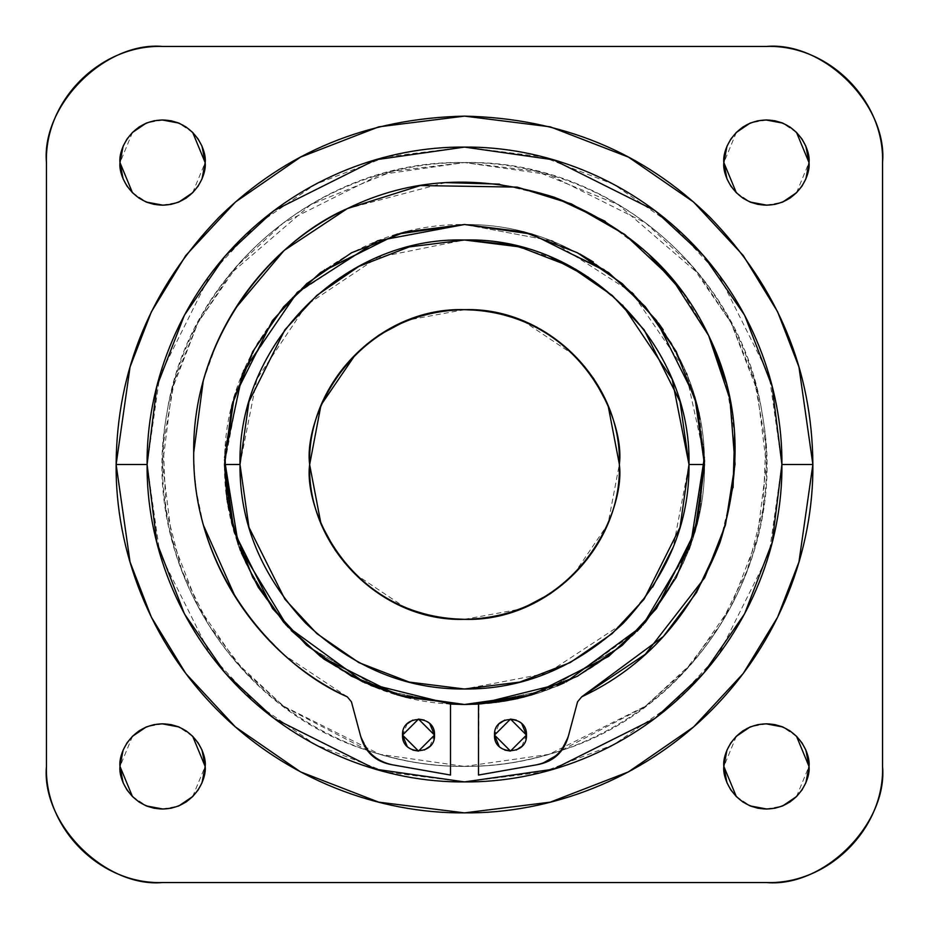 <?xml version="1.0" encoding="UTF-8"?>
<svg xmlns="http://www.w3.org/2000/svg" width="929" height="929" viewBox="0 0 929 929"><rect width="100%" height="100%" fill="white"/><g stroke="black" fill="none" stroke-linecap="round" stroke-linejoin="round"><path stroke-width="0.7" stroke-dasharray="4.64 3.48" d="M652.715 586.989L623.254 623.254L547.135 673.246L464.5 689.004C406.252 689.515 353.334 667.603 305.746 623.254C261.409 575.701 239.496 522.783 239.996 464.5L248.972 527.358L284.889 599.205L316.882 633.648L358.849 662.598L409.236 682.095L464.5 689.004L519.764 682.095L570.151 662.598L612.118 633.648L644.111 599.205L680.028 527.358L689.004 464.5L704.496 464.5L694.892 531.702L656.489 608.495L622.302 645.318L577.432 676.254L523.573 697.11L464.5 704.496L405.427 697.11L351.568 676.254L306.698 645.318L272.511 608.495L234.108 531.702L224.504 464.5L239.996 464.5L224.504 464.5L234.108 397.298L272.511 320.505L306.698 283.682L351.568 252.746L405.427 231.89L464.5 224.504L523.573 231.89L577.432 252.746L622.302 283.682L656.489 320.505L694.892 397.298L704.496 464.5L689.004 464.5L673.246 547.135M239.996 464.442L256.834 379.183L306.477 305.026L377.766 257.426L464.5 239.996M510.3 244.664L551.234 257.426M588.417 277.248L622.523 305.026M573.983 573.983L607.996 523.956L619.329 464.5C625.554 509.789 579.104 617.216 464.5 619.329C349.896 617.216 303.446 509.789 309.671 464.5L309.671 464.848M355.017 573.983L407.018 608.785M464.5 619.329L521.982 608.785M309.671 464.5C303.446 419.211 349.896 311.784 464.5 309.671C579.104 311.784 625.554 419.211 619.329 464.5L619.329 464.152M573.983 355.017L521.982 320.215M464.5 309.671L407.018 320.215M689.004 464.5L680.028 401.642L644.111 329.795L612.118 295.352L570.151 266.402L519.764 246.905L464.5 239.996L409.236 246.905L358.849 266.402L316.882 295.352L284.889 329.795L248.972 401.642L239.996 464.5M406.043 697.296L464.5 704.496L450.507 704.077L450.507 775.053L392.189 764.776L450.507 775.053L450.507 766.1L464.5 766.425C390.459 767.087 310.681 737.649 251.004 677.996C191.397 618.366 161.89 538.565 162.575 464.5C161.901 390.482 191.351 310.669 251.004 251.004C310.623 191.397 390.459 161.878 464.5 162.575C538.541 161.913 618.319 191.351 677.996 251.004C737.603 310.634 767.11 390.435 766.425 464.5C767.099 538.518 737.649 618.331 677.996 677.996C618.377 737.603 538.541 767.122 464.5 766.425L478.493 766.1L478.493 775.053L478.493 704.077L546.531 690.038L621.431 646.073L655.804 609.412L683.372 562.951L700.373 508.802L704.101 450.902L693.951 394.175L671.597 343.219L640.36 301.182L604.129 269.305L529.611 233.504L464.5 224.504L531.702 234.108L608.495 272.511L645.318 306.698L676.254 351.568L697.11 405.427L704.496 464.5L697.11 523.573L676.254 577.432L645.318 622.302L608.495 656.489L531.702 694.892L464.5 704.496L531.702 694.892L608.495 656.489L645.318 622.302L676.254 577.432L697.11 523.573L704.496 464.5L697.11 405.427L676.254 351.568L645.318 306.698L608.495 272.511L531.702 234.108L464.5 224.504L529.611 233.504L604.129 269.305L640.36 301.182L671.597 343.219L693.951 394.175L704.101 450.902L700.373 508.802L683.372 562.951L655.804 609.412L621.431 646.073L546.531 690.038L478.493 704.077L464.5 704.496C526.766 705.041 583.342 681.607 634.205 634.205C681.596 583.377 705.018 526.813 704.496 464.5C705.041 402.234 681.607 345.669 634.205 294.795C583.377 247.404 526.801 223.97 464.5 224.504L376.164 241.354L294.795 294.795L241.354 376.164L224.504 464.5M227.071 499.709L239.763 548.691M240.53 550.723L241.354 552.848M258.146 587.128L291.172 630.501M323.698 658.905L370.81 685.451M766.425 882.55C823.884 887.741 887.741 823.884 882.55 766.425L882.55 162.575C887.741 105.116 823.884 41.259 766.425 46.45L162.575 46.45C105.116 41.259 41.259 105.116 46.45 162.575L46.45 766.425C41.259 823.884 105.116 887.741 162.575 882.55L766.425 882.55L162.575 882.55C100.541 884.605 44.36 828.517 46.45 766.425L46.45 162.575C44.395 100.541 100.483 44.36 162.575 46.45L766.425 46.45C828.459 44.395 884.64 100.483 882.55 162.575L882.55 766.692M132.464 736.314L119.992 766.541M132.464 796.536L146.77 806.105M162.575 809.008L178.38 806.105M192.686 796.536L205.158 766.309M192.686 736.314L178.38 726.745M162.575 723.842L146.77 726.745M132.464 132.464L119.992 162.691M132.464 192.686L146.77 202.255M162.575 205.158L178.38 202.255M192.686 192.686L205.158 162.529M192.686 132.464L178.38 122.895M162.575 119.992L146.77 122.895M736.314 132.464L723.842 162.691M736.314 192.686L750.62 202.255M766.425 205.158L782.23 202.255M796.536 192.686L809.008 162.529M796.536 132.464L782.23 122.895M766.425 119.992L750.62 122.895M736.314 736.314L723.842 766.541M736.314 796.536L750.62 806.105M766.425 809.008L782.23 806.105M796.536 796.536L809.008 766.309M796.536 736.314L782.23 726.745M766.425 723.842L750.62 726.745M368.116 750.632L284.727 707.074L244.49 671.272L209.048 625.449L181.805 570.534L165.861 508.929L163.249 444.341L174.315 381.122L197.622 323.315L230.369 273.869L310.82 204.612L392.886 171.191L464.5 162.575C320.807 159.033 186.288 273.231 166.546 415.669C139.803 556.866 230.764 708.142 368.116 750.632C394.86 759.632 422.323 764.788 450.507 766.1C425.517 765.368 398.053 760.201 368.116 750.632L360.533 735.78L351.429 701.801L360.533 735.78L368.116 750.632C374.759 758.401 382.771 763.115 392.189 764.776C375.479 761.826 364.923 752.165 360.533 735.78L351.429 701.801L347.307 696.831L351.429 701.801L360.533 735.78C365.503 751.503 376.059 761.176 392.189 764.776C375.479 761.826 364.923 752.165 360.533 735.78L351.429 701.801L347.307 696.831C254.778 653.865 192.384 554.776 193.708 452.713C192.384 350.744 254.743 251.55 347.307 208.607L445.386 182.607M537.008 764.741L536.811 764.776C552.941 761.176 563.497 751.503 568.467 735.78L577.571 701.801L568.467 735.78L577.571 701.801L581.693 696.831L645.365 654.248L704.728 577.687L725.479 524.931L735.048 464.186L729.95 399.215L708.618 335.52L672.259 279.037L624.741 234.433L571.358 203.904L517.209 187.112L420.349 185.556L347.307 208.607L420.349 185.556L517.209 187.112L571.358 203.904L624.741 234.433L672.259 279.037L708.618 335.52L729.95 399.215L735.048 464.186L725.479 524.931L704.728 577.687L645.365 654.248L581.693 696.831C645.307 666.976 691.397 615.521 719.987 542.466C743.374 467.624 739.577 398.646 708.618 335.52C678.762 271.918 627.307 225.817 554.241 197.238C479.399 173.851 410.421 177.636 347.307 208.607C410.386 177.636 479.364 173.851 554.241 197.238C627.272 225.782 678.727 271.883 708.618 335.52C739.577 398.587 743.374 467.577 719.987 542.466C691.42 615.497 645.33 666.952 581.693 696.831L577.571 701.801L581.693 696.831L577.571 701.801L568.467 735.78C564.077 752.165 553.521 761.826 536.811 764.776L478.493 775.053L536.811 764.776C546.6 763.046 554.613 758.331 560.884 750.632C698.19 708.107 789.209 556.959 762.454 415.669C742.724 273.312 608.228 158.998 464.5 162.575L379.961 174.652L283.345 222.96L237.023 265.973L198.098 322.421L171.865 390.18L162.575 464.5L171.865 538.82L198.098 606.579L237.023 663.027L283.345 706.04L379.961 754.348L464.5 766.425L450.507 766.1L450.507 704.077C389.448 701.023 335.125 675.197 287.537 626.611C243.305 575.005 222.333 518.626 224.609 457.498C225.886 396.381 250.11 341.326 297.292 292.345C347.597 246.626 403.337 224.017 464.5 224.504C525.64 224.005 581.368 246.615 631.708 292.345C678.867 341.28 703.102 396.335 704.391 457.498C706.679 518.591 685.707 574.958 641.463 626.611C593.91 675.186 539.586 701.012 478.493 704.077L478.493 766.1C506.677 764.788 534.14 759.632 560.884 750.632L568.467 735.78C564.077 752.165 553.521 761.826 536.811 764.776L478.493 775.053L478.923 704.054M781.904 464.5L769.212 553.37L718.431 654.945L673.211 703.648L613.872 744.57L542.629 772.138L464.5 781.904L386.371 772.138L315.128 744.57L255.789 703.648L210.569 654.945L159.788 553.37L147.096 464.5L159.788 375.63L210.569 274.055L255.789 225.352L315.128 184.43L386.371 156.862L464.5 147.096L542.629 156.862L613.872 184.43L673.211 225.352L718.431 274.055L769.212 375.63L781.904 464.5M464.5 781.904L553.37 769.212L654.945 718.431L703.648 673.211L744.57 613.872L772.138 542.629L781.904 464.5L772.138 386.371L744.57 315.128L703.648 255.789L654.945 210.569L553.37 159.788L464.5 147.096L375.63 159.788L274.055 210.569L225.352 255.789L184.43 315.128L156.862 386.371L147.096 464.5L156.862 542.629L184.43 613.872L225.352 673.211L274.055 718.431L375.63 769.212L464.5 781.904M347.295 696.82L284.111 654.957L257.914 627.958L246.162 612.943L235.304 596.929M203.3 524.931L196.321 491.035L194.37 472.06L193.708 452.713M203.3 380.495L217.107 342.325L225.55 325.231L235.304 308.509M499.43 184.128L554.241 197.238M605.209 221.288L648.337 253.896M682.803 292.426L708.618 335.52M726.095 382.609L734.618 433.611M733.086 487.644L719.987 542.466M119.992 766.425C118.285 753.965 131.059 724.423 162.575 723.842C194.091 724.423 206.865 753.965 205.158 766.425C206.865 778.885 194.091 808.427 162.575 809.008C131.059 808.427 118.285 778.885 119.992 766.425M119.992 162.575C118.285 150.115 131.059 120.573 162.575 119.992C194.091 120.573 206.865 150.115 205.158 162.575C206.865 175.035 194.091 204.577 162.575 205.158C131.059 204.577 118.285 175.035 119.992 162.575M723.842 162.575C722.135 150.115 734.909 120.573 766.425 119.992C797.941 120.573 810.715 150.115 809.008 162.575C810.715 175.035 797.941 204.577 766.425 205.158C734.909 204.577 722.135 175.035 723.842 162.575M723.842 766.425C722.135 753.965 734.909 724.423 766.425 723.842C797.941 724.423 810.715 753.965 809.008 766.425C810.715 778.885 797.941 808.427 766.425 809.008C734.909 808.427 722.135 778.885 723.842 766.425M577.571 701.801L581.693 696.831L645.365 654.248L704.728 577.687L725.479 524.931L735.048 464.186L729.95 399.215L708.618 335.52L672.259 279.037L624.741 234.433L571.358 203.904L517.209 187.112L420.349 185.556L347.307 208.607C254.778 251.573 192.384 350.651 193.708 452.713C192.384 554.694 254.743 653.888 347.307 696.831L351.429 701.801L360.533 735.78C365.515 751.515 376.059 761.188 392.189 764.776L450.507 775.053L392.189 764.776M494.495 735.083C493.357 714.529 527.509 714.296 526.476 735.083C527.614 755.637 493.462 755.858 494.495 735.083C493.357 755.637 527.509 755.858 526.476 735.083C527.614 714.529 493.462 714.296 494.495 735.083L510.486 751.073L526.476 735.083L510.486 751.073L494.495 735.083L510.486 719.081L526.476 735.048L510.486 751.073L494.495 735.083L510.486 719.081L526.476 735.083L510.486 719.081L494.495 735.083L499.175 723.772M407.204 723.772L402.524 735.083C401.386 714.529 435.538 714.296 434.505 735.083C435.643 755.637 401.491 755.858 402.524 735.083C401.386 755.637 435.538 755.858 434.505 735.083C435.643 714.529 401.491 714.296 402.524 735.083L418.514 751.073L434.505 735.083L418.514 751.073L402.524 735.118M517.929 698.503L557.226 685.857M566.144 681.909L637.097 631.255M642.88 625.054L688.842 549.736M689.957 546.751L704.484 462.177M704.449 459.785L699.142 413.962M698.759 412.221L687.088 374.77M686.473 373.272L663.178 329.783M658.382 322.99L633.717 294.319M631.708 292.345L593.364 261.978M579.731 253.942L553.069 241.447M551.408 240.797L464.5 224.504L377.592 240.797L297.292 292.345L243.433 371.101L224.609 457.498L227.303 501.265M239.043 546.751L258.308 587.395M286.12 625.054L324.047 659.16M362.856 681.909L450.507 704.077L450.507 775.053L450.507 704.077L450.507 775.053L450.507 704.077L382.469 690.038L307.569 646.073L273.196 609.412L245.628 562.951L228.627 508.802L224.899 450.902L235.049 394.175L257.403 343.219L288.64 301.182L324.871 269.305L399.389 233.504L464.5 224.504L551.408 240.797L631.708 292.345L685.567 371.101L704.391 457.498M560.884 750.632C530.947 760.201 503.483 765.368 478.493 766.1L464.5 766.425L549.039 754.348L645.655 706.04L691.977 663.027L730.902 606.579L757.135 538.82L766.425 464.5L757.135 390.18L730.902 322.421L691.977 265.973L645.655 222.96L549.039 174.652L464.5 162.575L536.114 171.191L618.18 204.612L698.631 273.869L731.378 323.315L754.685 381.122L765.751 444.341L763.139 508.929L747.195 570.534L719.952 625.449L684.51 671.272L644.273 707.074L560.872 750.644L568.467 735.78C563.485 751.515 552.941 761.188 536.811 764.776L478.493 775.053L478.493 704.077L478.493 775.053L478.493 704.077L546.531 690.038L621.431 646.073L655.804 609.412L683.372 562.951L700.373 508.802L704.101 450.902L693.951 394.175L671.597 343.219L640.36 301.182L604.129 269.305L529.611 233.504L464.5 224.504L399.389 233.504L324.871 269.305L288.64 301.182L257.403 343.219L235.049 394.175L224.899 450.902L228.627 508.802L245.628 562.951L273.196 609.412L307.569 646.073L382.469 690.038L450.507 704.077L382.469 690.038L307.569 646.073L273.196 609.412L245.628 562.951L228.627 508.802L224.899 450.902L235.049 394.175L257.403 343.219L288.64 301.182L324.871 269.305L399.389 233.504L464.5 224.504L397.298 234.108L320.505 272.511L283.682 306.698L252.746 351.568L231.89 405.427L224.504 464.5L231.89 523.573L252.746 577.432L283.682 622.302L320.505 656.489L397.298 694.892L464.5 704.496L397.298 694.892L320.505 656.489L283.682 622.302L252.746 577.432L231.89 523.573L224.504 464.5L231.89 405.427L252.746 351.568L283.682 306.698L320.505 272.511L397.298 234.108L464.5 224.504M224.551 459.785L224.609 457.498M242.527 373.272L243.433 371.101M347.307 208.607C274.276 239.891 192.164 334.928 193.708 452.713C192.164 570.511 274.276 665.536 347.307 696.831C274.276 665.536 192.164 570.511 193.708 452.713C192.164 334.928 274.276 239.891 347.307 208.607C274.276 239.891 192.164 334.928 193.708 452.713C192.164 570.511 274.276 665.536 347.307 696.831L351.429 701.801M499.175 746.393L504.784 750.075M510.486 751.073L516.187 750.075M521.796 746.393L526.476 735.083M521.796 723.772L516.187 720.08M510.486 719.081L504.784 720.08M407.204 746.393L412.813 750.075M418.514 751.073L424.216 750.075M429.825 746.393L434.505 735.048L418.514 751.073L402.524 735.083L418.514 719.081L434.505 735.083L418.514 719.081L402.524 735.083L418.514 719.081L434.505 735.083M429.825 723.772L424.216 720.08M418.514 719.081L412.813 720.08"/><path stroke-width="1.39" d="M622.523 305.026L672.166 379.183L689.004 464.5L704.496 464.5L694.892 397.298L656.489 320.505L622.302 283.682L577.432 252.746L523.573 231.89L464.5 224.504L405.427 231.89L351.568 252.746L306.698 283.682L272.511 320.505L234.108 397.298L224.504 464.5L239.996 464.442M464.5 239.996L510.3 244.664M551.234 257.426L588.417 277.248M673.246 547.135L652.715 586.989M464.5 689.004L464.477 689.004C522.748 689.515 575.666 667.603 623.254 623.254C667.591 575.701 689.504 522.783 689.004 464.5C691.501 344.833 585.235 236.57 464.5 239.996C343.835 236.558 237.487 344.775 239.996 464.5L248.972 401.642L284.889 329.795L316.882 295.352L358.849 266.402L409.236 246.905L464.5 239.996L519.764 246.905L570.151 266.402L612.118 295.352L644.111 329.795L680.028 401.642L689.004 464.5L680.028 527.358L644.111 599.205L612.118 633.648L570.151 662.598L519.764 682.095L464.5 689.004L409.236 682.095L358.849 662.598L316.882 633.648L284.889 599.205L248.972 527.358L239.996 464.5C239.485 522.748 261.397 575.666 305.746 623.254C353.299 667.591 406.217 689.504 464.5 689.004M309.671 464.848L321.004 523.921L335.172 550.131L344.392 562.347L355.017 573.983M407.018 608.785L433.588 616.496L448.753 618.621L464.5 619.329M521.982 608.785L550.119 593.828L562.347 584.62L573.983 573.983M619.329 464.152L607.996 405.079L593.828 378.869L584.608 366.653L573.983 355.017M521.982 320.215L495.412 312.504L480.247 310.379L464.5 309.671M407.018 320.215L378.881 335.172L366.653 344.38L355.366 354.657L321.004 405.044L309.671 464.5C306.918 381.773 381.703 306.907 464.5 309.671C547.193 306.895 622.128 381.738 619.329 464.5C622.082 547.227 547.297 622.093 464.5 619.329C381.807 622.105 306.872 547.262 309.671 464.5C303.446 509.789 349.896 617.216 464.5 619.329C579.104 617.216 625.554 509.789 619.329 464.5C625.554 419.211 579.104 311.784 464.5 309.671C349.896 311.784 303.446 419.211 309.671 464.5M239.996 464.5L224.504 464.5L227.071 499.709M239.763 548.691L240.53 550.723M241.354 552.848L258.146 587.128M291.172 630.501L323.698 658.905M370.81 685.451L406.043 697.296M882.55 766.425C884.605 828.459 828.517 884.64 766.425 882.55C828.459 884.605 884.64 828.517 882.55 766.425L882.55 162.575C884.605 100.541 828.517 44.36 766.425 46.45L162.575 46.45C100.541 44.395 44.36 100.483 46.45 162.575L46.45 766.425C44.395 828.459 100.483 884.64 162.575 882.55L766.425 882.55L162.575 882.55C105.116 887.741 41.259 823.884 46.45 766.425L46.45 162.575C41.259 105.116 105.116 41.259 162.575 46.45L766.425 46.45C823.884 41.259 887.741 105.116 882.55 162.575L882.55 766.425C887.741 823.884 823.884 887.741 766.425 882.55M119.992 766.541L123.116 782.752L127.006 789.964L132.464 796.536M146.77 806.105L154.063 808.218L162.575 809.008M178.38 806.105L186.114 801.994L192.686 796.536M205.158 766.309L202.034 750.098L198.144 742.886L192.686 736.314M178.38 726.745L171.087 724.632L162.575 723.842M146.77 726.745L139.036 730.856L132.464 736.314M119.992 162.691L123.116 178.902L127.006 186.114L132.464 192.686M146.77 202.255L154.063 204.368L162.575 205.158M178.38 202.255L186.114 198.144L192.686 192.686M205.158 162.529L202.034 146.248L198.144 139.036L192.686 132.464M178.38 122.895L171.087 120.782L162.575 119.992M146.77 122.895L139.036 127.006L132.464 132.464M723.842 162.691L726.966 178.902L730.856 186.114L736.314 192.686M750.62 202.255L757.913 204.368L766.425 205.158M782.23 202.255L789.964 198.144L796.536 192.686M809.008 162.529L805.884 146.248L801.994 139.036L796.536 132.464M782.23 122.895L774.937 120.782L766.425 119.992M750.62 122.895L742.886 127.006L736.314 132.464M723.842 766.541L726.966 782.752L730.856 789.964L736.314 796.536M750.62 806.105L757.913 808.218L766.425 809.008M782.23 806.105L789.964 801.994L796.536 796.536M809.008 766.309L805.884 750.098L801.994 742.886L796.536 736.314M782.23 726.745L774.937 724.632L766.425 723.842M750.62 726.745L742.886 730.856L736.314 736.314M368.116 750.632C374.387 758.331 382.4 763.046 392.189 764.776L450.507 775.053L450.507 704.077L364.691 682.757L287.537 626.611L239.043 546.751M116.125 464.5C116.787 369.974 151.172 287.491 219.29 217.038C285.644 151.938 367.373 118.308 464.5 116.125C561.581 118.285 643.309 151.926 709.71 217.038C777.817 287.456 812.201 369.939 812.875 464.5C813.641 549.922 779.675 641.985 710.836 710.836C642.044 779.617 549.933 813.676 464.5 812.875C379.078 813.641 287.015 779.675 218.164 710.836C149.383 642.044 115.324 549.933 116.125 464.5L130.06 562.045L151.357 617.158L185.8 673.525L235.432 726.977L300.555 771.894L378.742 802.157L464.5 812.875L550.258 802.157L628.445 771.894L693.568 726.977L743.2 673.525L777.643 617.158L798.94 562.045L812.875 464.5L781.904 464.5L812.875 464.5L798.94 366.955L777.643 311.842L743.2 255.475L693.568 202.023L628.445 157.106L550.258 126.843L464.5 116.125L378.742 126.843L300.555 157.106L235.432 202.023L185.8 255.475L151.357 311.842L130.06 366.955L116.125 464.5L147.096 464.5L116.125 464.5M119.992 766.425L123.116 750.098L127.006 742.886L132.464 736.314L146.213 726.977L154.063 724.632L162.296 723.842L178.902 726.954L186.114 730.856L192.686 736.314L205.158 766.425L202.034 782.752L198.144 789.964L192.686 796.536L178.937 805.873L171.087 808.218L162.854 809.008L146.248 805.896L139.036 801.994L132.464 796.536L119.992 766.425C118.285 778.885 131.059 808.427 162.575 809.008C194.091 808.427 206.865 778.885 205.158 766.425C206.865 753.965 194.091 724.423 162.575 723.842C131.059 724.423 118.285 753.965 119.992 766.425M119.992 162.575L123.116 146.248L127.006 139.036L132.464 132.464L146.213 123.127L154.063 120.782L162.296 119.992L178.902 123.104L186.114 127.006L192.686 132.464L205.158 162.575L202.034 178.902L198.144 186.114L192.686 192.686L178.937 202.023L171.087 204.368L162.854 205.158L146.248 202.046L139.036 198.144L132.464 192.686L119.992 162.575C118.285 175.035 131.059 204.577 162.575 205.158C194.091 204.577 206.865 175.035 205.158 162.575C206.865 150.115 194.091 120.573 162.575 119.992C131.059 120.573 118.285 150.115 119.992 162.575M723.842 162.575L726.966 146.248L730.856 139.036L736.314 132.464L750.063 123.127L757.913 120.782L766.146 119.992L782.752 123.104L789.964 127.006L796.536 132.464L809.008 162.575L805.884 178.902L801.994 186.114L796.536 192.686L782.787 202.023L774.937 204.368L766.704 205.158L750.098 202.046L742.886 198.144L736.314 192.686L723.842 162.575C722.135 175.035 734.909 204.577 766.425 205.158C797.941 204.577 810.715 175.035 809.008 162.575C810.715 150.115 797.941 120.573 766.425 119.992C734.909 120.573 722.135 150.115 723.842 162.575M723.842 766.425L726.966 750.098L730.856 742.886L736.314 736.314L750.063 726.977L757.913 724.632L766.146 723.842L782.752 726.954L789.964 730.856L796.536 736.314L809.008 766.425L805.884 782.752L801.994 789.964L796.536 796.536L782.787 805.873L774.937 808.218L766.704 809.008L750.098 805.896L742.886 801.994L736.314 796.536L723.842 766.425C722.135 778.885 734.909 808.427 766.425 809.008C797.941 808.427 810.715 778.885 809.008 766.425C810.715 753.965 797.941 724.423 766.425 723.842C734.909 724.423 722.135 753.965 723.842 766.425M464.5 147.096L553.37 159.788L654.945 210.569L703.648 255.789L744.57 315.128L772.138 386.371L781.904 464.5L772.138 542.629L744.57 613.872L703.648 673.211L654.945 718.431L553.37 769.212L464.5 781.904C542.339 782.613 626.216 751.666 688.946 688.946C751.607 626.262 782.624 542.362 781.904 464.5C782.613 386.685 751.654 302.773 688.946 240.054C626.274 177.393 542.339 146.364 464.5 147.096C386.661 146.387 302.784 177.334 240.054 240.054C177.393 302.738 146.376 386.638 147.096 464.5C146.387 542.315 177.346 626.227 240.054 688.946C302.726 751.607 386.661 782.636 464.5 781.904L375.63 769.212L274.055 718.431L225.352 673.211L184.43 613.872L156.862 542.629L147.096 464.5L156.862 386.371L184.43 315.128L225.352 255.789L274.055 210.569L375.63 159.788L464.5 147.096M235.304 308.509L284.088 250.482L347.307 208.607C254.778 251.573 192.384 350.651 193.708 452.713C192.384 554.694 254.743 653.888 347.307 696.831L351.429 701.801L347.295 696.82M235.304 596.929L203.3 524.931M193.708 452.713L203.3 380.495M445.386 182.607L499.43 184.128M554.241 197.238L605.209 221.288M648.337 253.896L682.803 292.426M708.618 335.52L726.095 382.609M734.618 433.611L733.086 487.644M719.987 542.466L696.541 592.423L663.318 636.551L581.693 696.831L577.571 701.801L581.693 696.831C645.307 666.976 691.397 615.521 719.987 542.466C743.374 467.624 739.577 398.646 708.618 335.52C678.762 271.918 627.307 225.817 554.241 197.238C479.399 173.851 410.421 177.636 347.307 208.607L420.349 185.556L517.209 187.112L571.358 203.904L624.741 234.433L672.259 279.037L708.618 335.52L729.95 399.215L735.048 464.186L725.479 524.931L704.728 577.687L645.365 654.248L581.693 696.831L577.571 701.801L568.467 735.78L577.571 701.801M478.923 704.054L517.929 698.503M557.226 685.857L564.309 682.757L478.493 704.077L478.493 775.053L536.811 764.776C553.521 761.826 564.077 752.165 568.467 735.78C563.485 751.515 552.941 761.188 536.811 764.776L478.493 775.053L478.493 704.077L464.5 704.496L397.298 694.892L320.505 656.489L283.682 622.302L252.746 577.432L231.89 523.573L224.504 464.5L231.89 405.427L252.746 351.568L283.682 306.698L320.505 272.511L397.298 234.108L464.5 224.504L531.702 234.108L608.495 272.511L645.318 306.698L676.254 351.568L697.11 405.427L704.496 464.5L697.11 523.573L676.254 577.432L645.318 622.302L608.495 656.489L531.702 694.892L464.5 704.496L450.507 704.077L450.507 775.053L392.189 764.776C376.059 761.188 365.515 751.515 360.533 735.78C364.923 752.165 375.479 761.826 392.189 764.776M637.097 631.255L641.463 626.611L566.144 681.909M688.842 549.736L689.957 546.751M704.484 462.177L704.449 459.785M699.142 413.962L698.759 412.221M687.088 374.77L686.473 373.272M663.178 329.783L658.382 322.99M633.717 294.319L631.708 292.345M593.364 261.978L579.731 253.942M553.069 241.447L551.408 240.797M227.303 501.265L238.358 544.847L224.551 459.785M258.308 587.395L286.12 625.054M324.047 659.16L362.856 681.909M560.872 750.644L559.688 752.025M559.525 752.211L556.181 755.509M556.006 755.649L542.78 763.243M542.594 763.301L538.205 764.509M538.019 764.544L537.008 764.741M224.609 457.498L242.527 373.272M243.433 371.101L297.292 292.345L377.592 240.797L464.5 224.504M704.391 457.498L690.642 544.847L642.88 625.054M351.429 701.801L360.533 735.78L351.429 701.801L347.307 696.831C274.276 665.536 192.164 570.511 193.708 452.713C192.164 334.928 274.276 239.891 347.307 208.607M526.476 735.083L510.486 719.081L494.495 735.083L510.486 751.073L526.476 735.083C527.614 755.637 493.462 755.858 494.495 735.083C493.357 714.529 527.509 714.296 526.476 735.083L521.796 723.772M434.505 735.083L418.514 719.081L402.524 735.083L418.514 751.073L434.505 735.083C435.643 755.637 401.491 755.858 402.524 735.083C401.386 714.529 435.538 714.296 434.505 735.083L429.825 723.772M494.495 735.094L499.175 746.393M504.784 750.075L510.486 751.073M516.187 750.075L521.796 746.393M516.187 720.08L510.486 719.081M504.784 720.08L499.175 723.772M402.524 735.118L407.204 746.393M412.813 750.075L418.514 751.073M424.216 750.075L429.825 746.393M424.216 720.08L418.514 719.081M412.813 720.08L407.204 723.772M224.504 464.5L234.108 531.702L272.511 608.495L306.698 645.318L351.568 676.254L405.427 697.11L464.5 704.496L523.573 697.11L577.432 676.254L622.302 645.318L656.489 608.495L694.892 531.702L704.496 464.5L689.004 464.5"/></g></svg>
